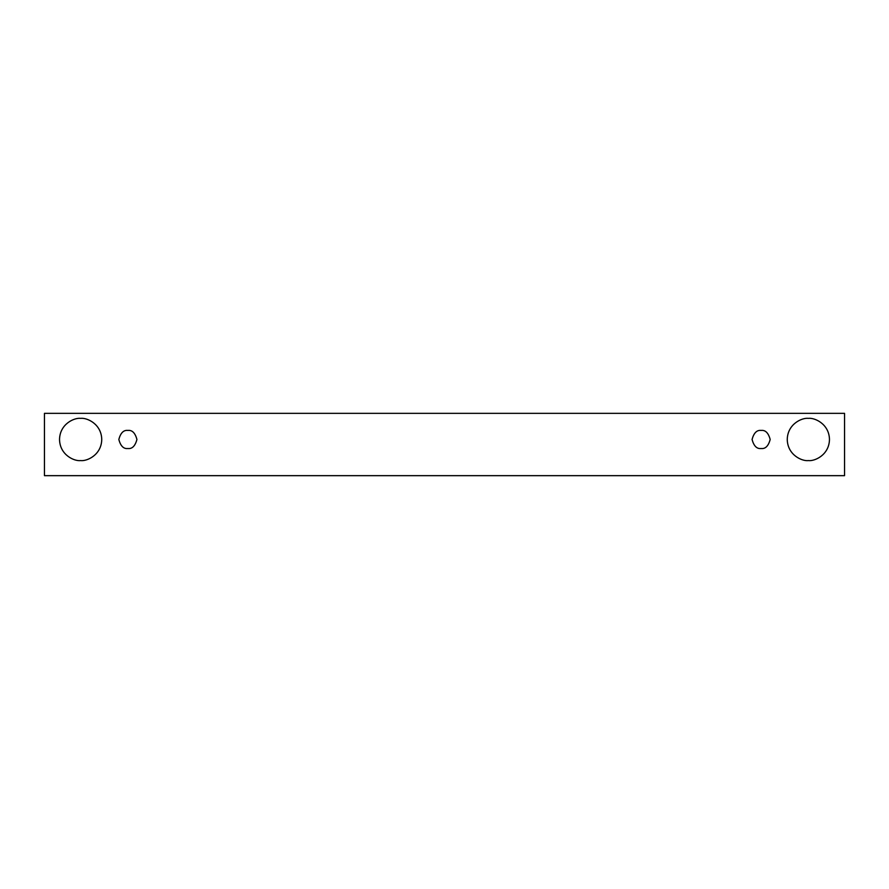 <?xml version="1.0" encoding="UTF-8"?>
<svg xmlns="http://www.w3.org/2000/svg" width="889" height="889" viewBox="0 0 889 889"><rect width="100%" height="100%" fill="white"/><g stroke="black" fill="none" stroke-linecap="round" stroke-linejoin="round"><path stroke-width="1.33" d="M44.45 413.341L844.55 413.341L844.55 475.659L44.45 475.659L44.45 413.341L44.45 475.659L844.55 475.659L844.55 413.341L44.45 413.341M80.632 460.58C74.465 461.435 59.819 455.101 59.53 439.477C59.819 423.853 74.465 417.519 80.632 418.363C86.811 417.519 101.457 423.853 101.746 439.477C101.457 455.101 86.811 461.435 80.632 460.58C86.811 461.435 101.457 455.101 101.746 439.477C101.457 423.853 86.811 417.519 80.632 418.363C74.465 417.519 59.819 423.853 59.53 439.477C59.819 455.101 74.465 461.435 80.632 460.58M808.368 460.58C802.189 461.435 787.543 455.101 787.254 439.477C787.543 423.853 802.189 417.519 808.368 418.363C814.535 417.519 829.181 423.853 829.47 439.477C829.181 455.101 814.535 461.435 808.368 460.58C814.535 461.435 829.181 455.101 829.47 439.477C829.181 423.853 814.535 417.519 808.368 418.363C802.189 417.519 787.543 423.853 787.254 439.477C787.543 455.101 802.189 461.435 808.368 460.58M761.117 448.523C756.85 449.034 753.828 446.022 752.072 439.477C753.828 432.932 756.85 429.909 761.117 430.432C765.396 429.909 768.418 432.932 770.174 439.477C768.418 446.022 765.396 449.034 761.117 448.523C765.396 449.034 768.418 446.022 770.174 439.477C768.418 432.932 765.396 429.909 761.117 430.432C756.85 429.909 753.828 432.932 752.072 439.477C753.828 446.022 756.85 449.034 761.117 448.523M127.883 448.523C123.604 449.034 120.582 446.022 118.826 439.477C120.582 432.932 123.604 429.909 127.883 430.432C132.15 429.909 135.172 432.932 136.928 439.477C135.172 446.022 132.15 449.034 127.883 448.523C132.15 449.034 135.172 446.022 136.928 439.477C135.172 432.932 132.15 429.909 127.883 430.432C123.604 429.909 120.582 432.932 118.826 439.477C120.582 446.022 123.604 449.034 127.883 448.523"/></g></svg>
